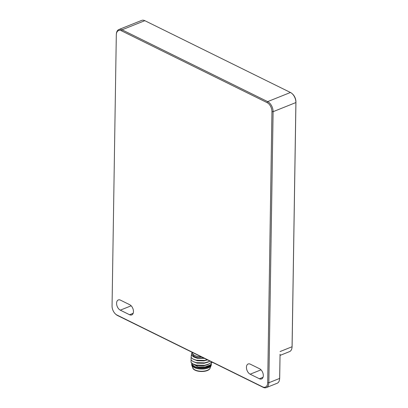 <?xml version="1.0" encoding="UTF-8"?>
<svg xmlns="http://www.w3.org/2000/svg" width="408" height="408" viewBox="0 0 408 408"><rect width="100%" height="100%" fill="white"/><g stroke="black" fill="none" stroke-linecap="round" stroke-linejoin="round"><path stroke-width="0.61" d="M133.462 311.6A5.595 3.432 68.2 0 1 131.743 314.915A5.595 3.432 68.2 0 1 129.581 314.731L120.309 310.156A5.595 3.432 68.2 0 1 116.729 304.837A5.595 3.432 68.2 0 1 118.305 299.957A5.595 3.432 68.2 0 1 120.467 300.145L129.739 304.72A5.595 3.432 68.2 0 1 133.462 311.6M259.432 378.767A5.595 3.432 -111.8 0 0 261.589 378.95A5.595 3.432 -111.8 0 0 263.313 375.635A5.595 3.432 -111.8 0 0 259.585 368.75L250.313 364.181A5.595 3.432 -111.8 0 0 248.151 363.992A5.595 3.432 -111.8 0 0 246.58 368.873A5.595 3.432 -111.8 0 0 250.155 374.192L259.432 378.767L263.022 377.324M116.336 34.374L116.387 33.798A8.186 5.018 68.2 0 1 118.876 29.539A8.186 5.018 68.2 0 1 122.038 29.81L267.653 101.623A8.186 5.018 68.2 0 1 273.1 111.69L268.841 382.75A8.186 5.018 68.2 0 1 266.322 387.6A8.186 5.018 68.2 0 1 263.165 387.33L117.55 315.517A8.186 5.018 68.2 0 1 115.964 314.43L115.535 314.048A7.364 4.519 -111.8 0 0 116.958 315.027L262.574 386.835A7.364 4.519 -111.8 0 0 267.689 382.714L271.942 111.654A7.364 4.519 -111.8 0 0 267.041 102.592L121.426 30.784A7.364 4.519 -111.8 0 0 116.336 34.374A7.364 4.519 -111.8 0 0 116.311 34.904L112.057 305.964A7.364 4.519 -111.8 0 0 115.535 314.048M280.041 355.409L289.547 351.599A8.186 5.018 -111.8 0 0 292.036 347.341A8.186 5.018 -111.8 0 0 292.067 346.749L295.902 102.551A8.186 5.018 -111.8 0 0 292.036 93.57A8.186 5.018 -111.8 0 0 290.45 92.483L144.835 20.67A8.186 5.018 -111.8 0 0 141.678 20.4L118.876 29.539M280.056 354.236L279.689 377.905A7.364 4.519 68.2 0 1 279.664 378.435L279.613 379.012A8.186 5.018 -111.8 0 0 279.643 378.42L280.056 354.236M266.322 387.6L277.124 383.27A8.186 5.018 -111.8 0 0 279.613 379.012M292.036 93.57L292.465 93.952A7.364 4.519 68.2 0 1 295.943 102.036L292.108 346.234A7.364 4.519 68.2 0 1 292.082 346.764L292.036 347.341M203.883 358.096A9.002 4.014 -179.1 0 1 192.637 354.037L192.642 353.797M201.731 357.031A9.139 4.075 -179.1 0 1 193.703 354.863A9.139 4.075 -179.1 0 1 193.591 354.766M201.476 356.908A9.409 4.192 -179.1 0 1 193.469 354.674A9.409 4.192 -179.1 0 1 192.255 352.568L193.611 356.903L195.376 357.627A10.093 4.498 -179.1 0 1 192.255 352.405M210.135 365.17A9.002 4.014 -179.1 0 1 207.611 366.965A9.002 4.014 -179.1 0 1 198.145 367.634A9.002 4.014 -179.1 0 1 192.505 364.084M211.308 364.166L211.298 364.834A9.823 4.376 -179.1 0 1 211.12 365.624A9.823 4.376 -179.1 0 1 208.151 367.975A9.823 4.376 -179.1 0 1 198.349 368.791A9.823 4.376 -179.1 0 1 191.806 365.323A9.823 4.376 -179.1 0 1 191.658 364.528L191.668 363.793A9.823 4.376 -179.1 0 1 191.775 363.181M211.303 364.166A9.823 4.376 -179.1 0 1 208.167 367.241A9.823 4.376 -179.1 0 1 197.528 367.904A9.823 4.376 -179.1 0 1 191.668 363.793M211.12 365.624L210.008 368.205A8.731 3.891 -179.1 0 1 207.371 370.296A8.731 3.891 -179.1 0 1 198.655 371.02A8.731 3.891 -179.1 0 1 192.836 367.934L191.806 365.323M210.151 367.868A8.731 3.891 -179.1 0 1 207.366 370.541A8.731 3.891 -179.1 0 1 198.033 371.153A8.731 3.891 -179.1 0 1 192.704 367.593M210.37 364.992A10.093 4.498 -179.1 0 1 210.227 365.104A10.093 4.498 -179.1 0 1 198.069 366.914L192.209 363.508M212.078 362.136L210.528 364.874L205.066 366.909L198.069 366.914M191.051 359.927L191.036 362.396L192.933 363.936L197.084 365.599L204.005 365.741L207.886 364.594L211.808 362.003M191.092 357.485L191.071 359.953L192.974 361.493L197.125 363.156L204.041 363.298L207.927 362.151L210.003 361.111M191.403 354.71L191.112 357.515L193.01 359.05L197.161 360.718L204.082 360.856L207.544 359.902M193.611 356.903L197.202 358.275L204.428 358.362M192.933 363.936L196.217 365.078L204.52 365.308L209.258 363.926M192.974 361.493L196.258 362.635L204.556 362.865L209.299 361.488M193.01 359.05L196.294 360.193L204.597 360.422L207.356 359.81M195.376 357.627L204.296 358.3M129.581 314.731L133.176 313.288M267.041 102.592L267.653 101.623L290.45 92.483M295.943 102.036L295.902 102.551L273.1 111.69L271.942 111.654M250.155 374.192L261.023 369.837M267.689 382.714L268.841 382.75L279.643 378.42L279.689 377.905M280.067 351.558L292.067 346.749L292.108 346.234M144.835 20.67L122.038 29.81L121.426 30.784M117.55 315.517L116.958 315.027M262.574 386.835L263.165 387.33M120.309 310.156L131.172 305.801M210.227 365.104L210.528 364.874"/></g></svg>
